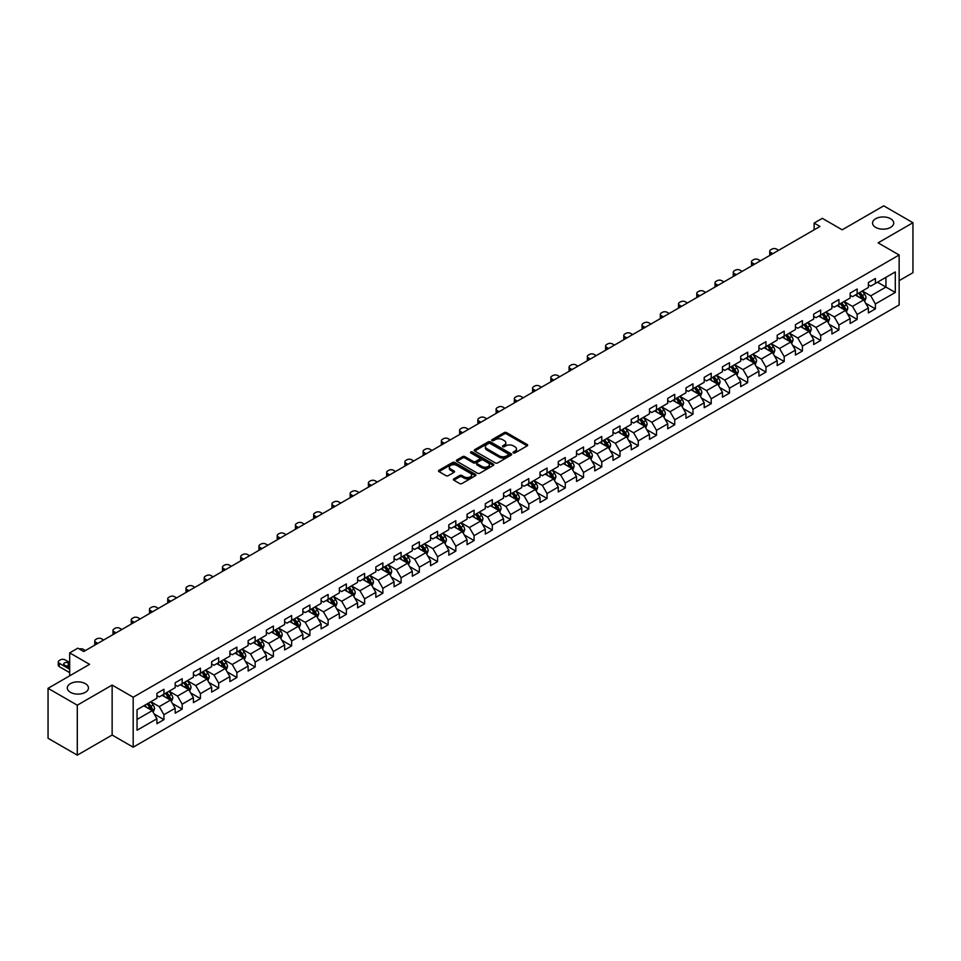 <?xml version="1.0" encoding="UTF-8"?>
<svg xmlns="http://www.w3.org/2000/svg" width="961" height="961" viewBox="0 0 961 961"><rect width="100%" height="100%" fill="white"/><g stroke="black" fill="none" stroke-linecap="round" stroke-linejoin="round"><path stroke-width="1.44" d="M513.39 452.907A1.141 0.661 0 0 0 515 452.907L527.193 445.868A1.622 0.937 0 0 0 527.673 445.207A1.622 0.937 0 0 0 527.193 444.535L506.531 432.606A1.622 0.937 0 0 0 504.237 432.606L492.044 439.645A1.141 0.661 0 0 0 493.654 440.582L495.227 439.67A5.189 3.003 0 0 1 502.579 439.67L504.297 440.667A5.189 3.003 0 0 1 505.822 442.781A5.189 3.003 0 0 1 504.297 444.907L502.723 445.82A1.141 0.661 0 0 0 504.321 446.745L505.906 445.832A5.189 3.003 0 0 1 513.246 445.832L514.976 446.829A5.189 3.003 0 0 1 516.489 448.943A5.189 3.003 0 0 1 514.976 451.069L513.39 451.982A1.141 0.661 0 0 0 513.39 452.907L513.39 451.982M85.349 683.655A10.583 6.114 0 0 0 73.817 682.334A10.583 6.114 0 0 0 67.282 687.98A10.583 6.114 0 0 0 70.381 692.292A10.583 6.114 0 0 0 81.925 693.626A10.583 6.114 0 0 0 88.46 687.98A10.583 6.114 0 0 0 85.349 683.655M890.619 218.748A10.583 6.114 0 0 0 879.075 217.414A10.583 6.114 0 0 0 872.54 223.06A10.583 6.114 0 0 0 875.651 227.385A10.583 6.114 0 0 0 887.183 228.706A10.583 6.114 0 0 0 893.718 223.06A10.583 6.114 0 0 0 890.619 218.748M453.844 478.866A1.622 0.937 0 0 0 453.376 479.527A1.622 0.937 0 0 0 453.844 480.188L459.646 483.539A1.622 0.937 0 0 0 461.941 483.539L475.491 475.719A1.622 0.937 0 0 0 475.959 475.058A1.622 0.937 0 0 0 475.491 474.398L454.829 462.469A1.622 0.937 0 0 0 452.523 462.469L438.985 470.289A1.622 0.937 0 0 0 438.504 470.95A1.622 0.937 0 0 0 438.985 471.611L445.988 475.647A1.622 0.937 0 0 0 448.282 475.647L454.072 472.307A1.622 0.937 0 0 0 454.553 471.647A1.622 0.937 0 0 0 454.072 470.986L450.601 468.98A4.337 2.511 0 0 1 449.34 467.202A4.337 2.511 0 0 1 452.018 464.884A4.337 2.511 0 0 1 456.751 465.436L470.349 473.28A4.337 2.511 0 0 1 471.623 475.058A4.337 2.511 0 0 1 468.944 477.377A4.337 2.511 0 0 1 464.211 476.824L461.941 475.515A1.622 0.937 0 0 0 459.646 475.515L453.844 478.866L453.844 480.188M899.148 280.66L912.95 272.684L912.95 222.724L883.712 205.846L842.196 229.811L822.316 218.339L814.135 223.06L819.985 226.436L83.715 651.522L77.865 648.146L69.685 652.867L69.685 675.823M77.288 705.194L77.288 755.154L112.137 735.033L112.137 685.073L77.288 705.194L48.05 688.316L89.565 664.339L69.685 652.867M112.137 685.073L133.183 697.23L899.148 255.001L899.148 304.961L133.183 747.19L133.183 697.23M912.95 222.724L878.102 242.845L899.148 255.001M495.347 462.926A1.622 0.937 0 0 0 497.642 462.926L511.18 455.106A1.622 0.937 0 0 0 511.66 454.445A1.622 0.937 0 0 0 511.18 453.784L490.518 441.856A1.622 0.937 0 0 0 488.224 441.856L474.686 449.676A1.622 0.937 0 0 0 474.205 450.337A1.622 0.937 0 0 0 474.686 450.997L495.347 462.926M471.178 453.148A1.141 0.661 0 0 1 472.331 453.316L472.331 451.958L493.329 464.091A1.622 0.937 0 0 1 493.81 464.752A1.622 0.937 0 0 1 493.329 465.412L479.791 473.232A1.622 0.937 0 0 1 477.497 473.232L456.835 461.304L456.835 459.983A1.622 0.937 0 0 0 456.355 460.643A1.622 0.937 0 0 0 456.835 461.304M456.835 459.983L462.625 456.631A1.622 0.937 0 0 1 464.92 456.631L473.305 461.472A1.622 0.937 0 0 0 475.599 461.472L479.443 459.25A1.622 0.937 0 0 0 479.923 458.589A1.622 0.937 0 0 0 479.443 457.929L470.722 452.883A1.141 0.661 0 0 1 472.331 451.958M77.288 755.154L48.05 738.276L48.05 688.316M154.18 713.999L163.935 719.645L163.935 714.708L175.166 708.233L175.166 713.158L182.182 709.11L182.182 704.185L193.413 697.698L193.413 702.623L200.429 698.575L200.429 693.65L211.648 687.163L211.648 692.088L218.664 688.04L218.664 683.115L229.895 676.628L229.895 681.565L236.911 677.505L236.911 672.58L248.142 666.105L248.142 671.03L255.158 666.982L255.158 662.045L266.377 655.57L266.377 660.495L273.392 656.447L273.392 651.522L284.624 645.035L284.624 649.96L291.639 645.912L291.639 640.987L302.871 634.5L302.871 639.437L309.886 635.377L309.886 630.452L321.106 623.965L321.106 628.902L328.121 624.854L328.121 619.917L339.353 613.442L339.353 618.367L346.368 614.319L346.368 609.382L357.6 602.907L357.6 607.832L364.615 603.784L364.615 598.859L375.835 592.372L375.835 597.298L382.85 593.249L382.85 588.324L394.082 581.837L394.082 586.775L401.097 582.714L401.097 577.789L412.317 571.314L412.317 576.24L419.344 572.191L419.344 567.254L430.564 560.78L430.564 565.705L437.579 561.656L437.579 556.719L448.811 550.245L448.811 555.17L455.826 551.121L455.826 546.196L467.046 539.71L467.046 544.635L474.073 540.587L474.073 535.661L485.293 529.175L485.293 534.112L492.308 530.052L492.308 525.126L503.54 518.652L503.54 523.577L510.555 519.529L510.555 514.591L521.775 508.117L521.775 513.042L528.802 508.994L528.802 504.069L540.022 497.582L540.022 502.507L547.037 498.459L547.037 493.534L558.269 487.047L558.269 491.972L565.284 487.924L565.284 482.999L576.504 476.512L576.504 481.449L583.531 477.389L583.531 472.464L594.751 465.989L594.751 470.914L601.766 466.866L601.766 461.929L612.998 455.454L612.998 460.379L620.013 456.331L620.013 451.406L631.233 444.919L631.233 449.844L638.26 445.796L638.26 440.871L649.48 434.384L649.48 439.321L656.495 435.261L656.495 430.336L667.727 423.849L667.727 428.786L674.742 424.738L674.742 419.801L685.962 413.326L685.962 418.251L692.977 414.203L692.977 409.266L704.209 402.791L704.209 407.716L711.224 403.668L711.224 398.743L722.456 392.256L722.456 397.181L729.471 393.133L729.471 388.208L740.691 381.721L740.691 386.658L747.706 382.598L747.706 377.673L758.938 371.198L758.938 376.123L765.953 372.075L765.953 367.138L777.185 360.663L777.185 365.588L784.2 361.54L784.2 356.603L795.42 350.128L795.42 355.053L802.435 351.005L802.435 346.08L813.667 339.593L813.667 344.519L820.682 340.47L820.682 335.545L831.914 329.058L831.914 333.996L838.929 329.935L838.929 325.01L850.149 318.535L850.149 323.461L857.164 319.412L857.164 314.475L868.396 308L868.396 312.926L875.411 308.877L875.411 303.952L895.292 292.468L895.292 271.939L885.934 277.345L885.934 287.063L895.292 292.468M163.935 719.645L156.919 723.693L156.919 718.768L137.039 730.24L137.039 709.711L156.919 698.239L156.919 693.313L163.935 689.253L163.935 694.19L175.166 687.704L175.166 682.778L182.182 678.73L182.182 683.655L193.413 677.169L193.413 672.244L200.429 668.195L200.429 673.12L211.648 666.646L211.648 661.709L218.664 657.66L218.664 662.585L229.895 656.111L229.895 651.174L236.911 647.125L236.911 652.063L248.142 645.576L248.142 640.651L255.158 636.59L255.158 641.528L266.377 635.041L266.377 630.116L273.392 626.067L273.392 630.993L284.624 624.506L284.624 619.581L291.639 615.533L291.639 620.458L302.871 613.983L302.871 609.046L309.886 604.998L309.886 609.923L321.106 603.448L321.106 598.523L328.121 594.463L328.121 599.4L339.353 592.913L339.353 587.988L346.368 583.94L346.368 588.865L357.6 582.378L357.6 577.453L364.615 573.405L364.615 578.33L375.835 571.843L375.835 566.918L382.85 562.87L382.85 567.795L394.082 561.32L394.082 556.383L401.097 552.335L401.097 557.26L412.317 550.785L412.317 545.86L419.344 541.8L419.344 546.737L430.564 540.25L430.564 535.325L437.579 531.277L437.579 536.202L448.811 529.715L448.811 524.79L455.826 520.742L455.826 525.667L467.046 519.192L467.046 514.255L474.073 510.207L474.073 515.132L485.293 508.657L485.293 503.72L492.308 499.672L492.308 504.597L503.54 498.122L503.54 493.197L510.555 489.137L510.555 494.074L521.775 487.587L521.775 482.662L528.802 478.614L528.802 483.539L540.022 477.052L540.022 472.127L547.037 468.079L547.037 473.004L558.269 466.529L558.269 461.592L565.284 457.544L565.284 462.469L576.504 455.995L576.504 451.057L583.531 447.009L583.531 451.946L594.751 445.46L594.751 440.534L601.766 436.474L601.766 441.411L612.998 434.925L612.998 429.999L620.013 425.951L620.013 430.876L631.233 424.39L631.233 419.464L638.26 415.416L638.26 420.341L649.48 413.867L649.48 408.93L656.495 404.881L656.495 409.806L667.727 403.332L667.727 398.407L674.742 394.346L674.742 399.283L685.962 392.797L685.962 387.872L692.977 383.823L692.977 388.749L704.209 382.262L704.209 377.337L711.224 373.288L711.224 378.214L722.456 371.727L722.456 366.802L729.471 362.753L729.471 367.679L740.691 361.204L740.691 356.267L747.706 352.219L747.706 357.144L758.938 350.669L758.938 345.744L765.953 341.684L765.953 346.621L777.185 340.134L777.185 335.209L784.2 331.161L784.2 336.086L795.42 329.599L795.42 324.674L802.435 320.626L802.435 325.551L813.667 319.076L813.667 314.139L820.682 310.091L820.682 315.016L831.914 308.541L831.914 303.604L838.929 299.556L838.929 304.481L850.149 298.006L850.149 293.081L857.164 289.021L857.164 293.958L868.396 287.471L868.396 282.546L875.411 278.498L875.411 283.423L895.292 271.939M162.073 695.271L170.493 700.125L159.262 706.611L150.841 701.746M156.919 695.536L159.262 696.893L163.935 694.19M159.262 706.611L163.935 714.708M170.493 700.125L175.166 708.233M180.308 684.737L188.728 689.602L177.509 696.076L169.088 691.211M175.166 685.001L177.509 686.358L182.182 683.655M177.509 696.076L182.182 704.185M188.728 689.602L193.413 697.698M198.555 674.202L206.975 679.067L195.744 685.541L187.323 680.688M193.413 674.478L195.744 675.823L200.429 673.12M195.744 685.541L200.429 693.65M206.975 679.067L211.648 687.163M216.802 663.667L225.222 668.532L213.991 675.018L205.57 670.153M211.648 663.943L213.991 665.288L218.664 662.585M213.991 675.018L218.664 683.115M225.222 668.532L229.895 676.628M235.037 653.132L243.457 657.997L232.238 664.483L223.817 659.618M229.895 653.408L232.238 654.753L236.911 652.063M232.238 664.483L236.911 672.58M243.457 657.997L248.142 666.105M253.284 642.609L261.704 647.462L250.473 653.948L242.052 649.083M248.142 642.873L250.473 644.23L255.158 641.528M250.473 653.948L255.158 662.045M261.704 647.462L266.377 655.57M271.531 632.074L279.939 636.939L268.72 643.414L260.299 638.548M266.377 632.338L268.72 633.695L273.392 630.993M268.72 643.414L273.392 651.522M279.939 636.939L284.624 645.035M289.766 621.539L298.186 626.404L286.967 632.879L278.546 628.026M284.624 621.815L286.967 623.16L291.639 620.458M286.967 632.879L291.639 640.987M298.186 626.404L302.871 634.5M308.013 611.004L316.433 615.869L305.202 622.356L296.781 617.491M302.871 611.28L305.202 612.625L309.886 609.923M305.202 622.356L309.886 630.452M316.433 615.869L321.106 623.965M326.26 600.481L334.668 605.334L323.449 611.821L315.028 606.956M321.106 600.745L323.449 602.091L328.121 599.4M323.449 611.821L328.121 619.917M334.668 605.334L339.353 613.442M344.494 589.946L352.915 594.799L341.696 601.286L333.275 596.421M339.353 590.21L341.696 591.568L346.368 588.865M341.696 601.286L346.368 609.382M352.915 594.799L357.6 602.907M362.741 579.411L371.162 584.276L359.931 590.751L351.51 585.898M357.6 579.675L359.931 581.033L364.615 578.33M359.931 590.751L364.615 598.859M371.162 584.276L375.835 592.372M380.988 568.876L389.397 573.741L378.178 580.216L369.757 575.363M375.835 569.152L378.178 570.498L382.85 567.795M378.178 580.216L382.85 588.324M389.397 573.741L394.082 581.837M399.223 558.341L407.644 563.206L396.425 569.693L388.004 564.828M394.082 558.617L396.425 559.963L401.097 557.26M396.425 569.693L401.097 577.789M407.644 563.206L412.317 571.314M417.47 547.818L425.891 552.671L414.659 559.158L406.239 554.293M412.317 548.082L414.659 549.428L419.344 546.737M414.659 559.158L419.344 567.254M425.891 552.671L430.564 560.78M435.705 537.283L444.126 542.136L432.906 548.623L424.486 543.758M430.564 537.547L432.906 538.905L437.579 536.202M432.906 548.623L437.579 556.719M444.126 542.136L448.811 550.245M453.952 526.748L462.373 531.613L451.153 538.088L442.733 533.235M448.811 527.012L451.153 528.37L455.826 525.667M451.153 538.088L455.826 546.196M462.373 531.613L467.046 539.71M472.199 516.213L480.62 521.078L469.388 527.553L460.968 522.7M467.046 516.489L469.388 517.835L474.073 515.132M469.388 527.553L474.073 535.661M480.62 521.078L485.293 529.175M490.434 505.678L498.855 510.543L487.635 517.03L479.215 512.165M485.293 505.954L487.635 507.3L492.308 504.597M487.635 517.03L492.308 525.126M498.855 510.543L503.54 518.652M508.681 495.155L517.102 500.008L505.87 506.495L497.462 501.63M503.54 495.42L505.87 496.777L510.555 494.074M505.87 506.495L510.555 514.591M517.102 500.008L521.775 508.117M526.928 484.62L535.349 489.485L524.117 495.96L515.697 491.095M521.775 484.885L524.117 486.242L528.802 483.539M524.117 495.96L528.802 504.069M535.349 489.485L540.022 497.582M545.163 474.085L553.584 478.95L542.364 485.425L533.944 480.572M540.022 474.362L542.364 475.707L547.037 473.004M542.364 485.425L547.037 493.534M553.584 478.95L558.269 487.047M563.41 463.55L571.831 468.415L560.599 474.902L552.191 470.037M558.269 463.827L560.599 465.172L565.284 462.469M560.599 474.902L565.284 482.999M571.831 468.415L576.504 476.512M581.657 453.015L590.078 457.88L578.846 464.367L570.426 459.502M576.504 453.292L578.846 454.637L583.531 451.946M578.846 464.367L583.531 472.464M590.078 457.88L594.751 465.989M599.892 442.492L608.313 447.345L597.093 453.832L588.673 448.967M594.751 442.757L597.093 444.114L601.766 441.411M597.093 453.832L601.766 461.929M608.313 447.345L612.998 455.454M618.139 431.957L626.56 436.823L615.328 443.297L606.92 438.432M612.998 432.222L615.328 433.579L620.013 430.876M615.328 443.297L620.013 451.406M626.56 436.823L631.233 444.919M636.386 421.423L644.807 426.288L633.575 432.762L625.155 427.909M631.233 421.699L633.575 423.044L638.26 420.341M633.575 432.762L638.26 440.871M644.807 426.288L649.48 434.384M654.621 410.888L663.042 415.753L651.822 422.239L643.402 417.374M649.48 411.164L651.822 412.509L656.495 409.806M651.822 422.239L656.495 430.336M663.042 415.753L667.727 423.849M672.868 400.365L681.289 405.218L670.057 411.704L661.636 406.839M667.727 400.629L670.057 401.974L674.742 399.283M670.057 411.704L674.742 419.801M681.289 405.218L685.962 413.326M691.115 389.83L699.536 394.683L688.304 401.169L679.883 396.304M685.962 390.094L688.304 391.451L692.977 388.749M688.304 401.169L692.977 409.266M699.536 394.683L704.209 402.791M709.35 379.295L717.771 384.16L706.551 390.634L698.13 385.781M704.209 379.559L706.551 380.916L711.224 378.214M706.551 390.634L711.224 398.743M717.771 384.16L722.456 392.256M727.597 368.76L736.018 373.625L724.786 380.1L716.365 375.246M722.456 369.036L724.786 370.381L729.471 367.679M724.786 380.1L729.471 388.208M736.018 373.625L740.691 381.721M745.844 358.225L754.265 363.09L743.033 369.577L734.612 364.712M740.691 358.501L743.033 359.846L747.706 357.144M743.033 369.577L747.706 377.673M754.265 363.09L758.938 371.198M764.079 347.702L772.5 352.555L761.28 359.042L752.859 354.177M758.938 347.966L761.28 349.311L765.953 346.621M761.28 359.042L765.953 367.138M772.5 352.555L777.185 360.663M782.326 337.167L790.747 342.02L779.515 348.507L771.094 343.642M777.185 337.431L779.515 338.789L784.2 336.086M779.515 348.507L784.2 356.603M790.747 342.02L795.42 350.128M800.573 326.632L808.994 331.497L797.762 337.972L789.341 333.119M795.42 326.896L797.762 328.254L802.435 325.551M797.762 337.972L802.435 346.08M808.994 331.497L813.667 339.593M818.808 316.097L827.229 320.962L816.009 327.437L807.588 322.584M813.667 316.373L816.009 317.719L820.682 315.016M816.009 327.437L820.682 335.545M827.229 320.962L831.914 329.058M837.055 305.562L845.476 310.427L834.244 316.914L825.823 312.049M831.914 305.838L834.244 307.184L838.929 304.481M834.244 316.914L838.929 325.01M845.476 310.427L850.149 318.535M855.302 295.039L863.723 299.892L852.491 306.379L844.07 301.514M850.149 295.303L852.491 296.661L857.164 293.958M852.491 306.379L857.164 314.475M863.723 299.892L868.396 308M877.513 282.21L885.934 287.063L870.738 295.844L862.317 290.979M868.396 284.768L870.738 286.126L875.411 283.423M870.738 295.844L875.411 303.952M112.137 735.033L133.183 747.19M814.135 223.06L814.135 229.811M137.039 719.441L152.246 710.659L143.826 705.794M152.246 710.659L156.919 718.768M865.645 303.244L875.411 308.877M847.41 313.766L857.164 319.412M829.163 324.301L838.929 329.935M810.916 334.836L820.682 340.47M792.681 345.371L802.435 351.005M774.434 355.894L784.2 361.54M756.187 366.429L765.953 372.075M737.952 376.964L747.706 382.598M719.705 387.499L729.471 393.133M701.458 398.034L711.224 403.668M683.223 408.557L692.977 414.203M664.976 419.092L674.742 424.738M646.729 429.627L656.495 435.261M628.494 440.162L638.26 445.796M610.247 450.697L620.013 456.331M592 461.22L601.766 466.866M573.765 471.755L583.531 477.389M555.518 482.29L565.284 487.924M537.271 492.825L547.037 498.459M519.036 503.36L528.802 508.994M500.789 513.883L510.555 519.529M482.542 524.418L492.308 530.052M464.307 534.953L474.073 540.587M446.06 545.488L455.826 551.121M427.813 556.011L437.579 561.656M409.578 566.546L419.344 572.191M391.331 577.08L401.097 582.714M373.084 587.615L382.85 593.249M354.849 598.15L364.615 603.784M336.602 608.673L346.368 614.319M318.355 619.208L328.121 624.854M300.12 629.743L309.886 635.377M281.873 640.278L291.639 645.912M263.626 650.813L273.392 656.447M245.391 661.336L255.158 666.982M227.144 671.871L236.911 677.505M208.897 682.406L218.664 688.04M190.662 692.941L200.429 698.575M172.415 703.476L182.182 709.11M513.847 453.063L514.976 452.415A5.189 3.003 0 0 0 516.489 450.301L516.489 448.943M505.822 442.781L505.822 444.138A5.189 3.003 0 0 1 504.297 446.252L503.168 446.901M527.181 445.88L506.531 433.964A1.622 0.937 0 0 0 504.237 433.964L492.5 440.739M511.18 453.784L511.18 455.106L490.518 443.201A1.622 0.937 0 0 0 488.224 443.201L474.698 451.009L474.686 449.676M508.309 454.913A1.141 0.661 0 0 0 508.309 453.976L490.182 443.514A1.141 0.661 0 0 0 488.572 443.514L486.903 444.475A5.189 3.003 0 0 0 485.389 446.589A5.189 3.003 0 0 0 486.903 448.715L499.3 455.874A5.189 3.003 0 0 0 506.651 455.874L508.309 454.913L508.309 456.259A1.141 0.661 0 0 0 508.645 455.802L508.645 454.445M485.389 446.589L485.389 447.946A5.189 3.003 0 0 0 486.903 450.06L486.903 448.715M508.309 456.259L506.651 457.22A5.189 3.003 0 0 1 499.3 457.22L486.903 450.06M456.859 461.316L462.625 457.989L462.625 456.631M479.923 458.589L479.923 459.935A1.622 0.937 0 0 1 479.443 460.595L475.599 462.818A1.622 0.937 0 0 1 473.305 462.818L464.92 457.989A1.622 0.937 0 0 0 462.625 457.989M472.331 453.316L493.317 465.424M482.002 466.493A4.337 2.511 0 0 0 486.734 467.034A4.337 2.511 0 0 0 489.413 464.716A4.337 2.511 0 0 0 488.14 462.95L483.347 460.175A1.622 0.937 0 0 0 481.053 460.175L477.209 462.397A1.622 0.937 0 0 0 476.728 463.058A1.622 0.937 0 0 0 477.209 463.719L482.002 466.493L482.002 467.839A4.337 2.511 0 0 0 486.734 468.379A4.337 2.511 0 0 0 489.413 466.073L489.413 464.716M476.728 463.058L476.728 464.415A1.622 0.937 0 0 0 477.209 465.076L477.209 463.719M482.002 467.839L477.209 465.076M471.623 475.058L471.623 476.404A4.337 2.511 0 0 1 468.944 478.722A4.337 2.511 0 0 1 464.211 478.182L461.941 476.872A1.622 0.937 0 0 0 459.646 476.872L453.868 480.2M449.34 467.202L449.34 468.56A4.337 2.511 0 0 0 450.601 470.325L450.601 468.98M454.072 470.986L454.072 472.307L450.601 470.325M475.467 475.731L454.829 463.815A1.622 0.937 0 0 0 452.523 463.815L439.009 471.623L438.985 470.289M864.636 301.502L866.029 297.994A4.385 2.535 -120 0 0 864.636 294.258L862.221 291.039M772.8 253.68L770.722 252.491A3.303 1.91 0 0 1 769.761 251.133A3.303 1.91 0 0 1 770.722 249.788L771.899 249.115A3.303 1.91 0 0 1 776.572 249.115L778.638 250.304M858.017 296.601L856.371 294.414M770.037 255.278A3.303 1.91 180 0 1 769.761 254.509L769.761 251.133M858.593 293.129L861.008 296.348A4.385 2.535 60 0 1 862.269 298.991L863.663 298.174A4.385 2.535 -120 0 0 862.413 295.544L859.999 292.324M858.906 292.949L861.573 296.529A2.234 1.285 60 0 1 861.981 297.201L863.663 298.174M846.401 312.025L847.794 308.529A4.385 2.535 -120 0 0 846.389 304.793L843.974 301.574M754.553 264.215L752.487 263.014A3.303 1.91 0 0 1 751.514 261.668A3.303 1.91 0 0 1 752.487 260.323L753.652 259.638A3.303 1.91 0 0 1 758.325 259.638L760.403 260.839M839.77 307.136L838.136 304.949M751.79 265.813A3.303 1.91 180 0 1 751.514 265.044L751.514 261.668M840.346 303.664L842.761 306.883A4.385 2.535 60 0 1 844.022 309.526L845.428 308.709A4.385 2.535 -120 0 0 844.166 306.079L841.752 302.847M840.659 303.484L843.338 307.064A2.234 1.285 60 0 1 843.746 307.736L845.428 308.709M828.154 322.56L829.547 319.052A4.385 2.535 -120 0 0 828.154 315.328L825.739 312.097M736.306 274.75L734.24 273.549A3.303 1.91 0 0 1 733.267 272.203A3.303 1.91 0 0 1 734.24 270.846L735.405 270.173A3.303 1.91 0 0 1 740.09 270.173L742.156 271.374M821.523 317.671L819.889 315.484M733.543 276.336A3.303 1.91 180 0 1 733.267 275.579L733.267 272.203M822.111 314.199L824.526 317.418A4.385 2.535 60 0 1 825.775 320.049L827.181 319.244A4.385 2.535 -120 0 0 825.931 316.601L823.517 313.382M822.412 314.019L825.091 317.598A2.234 1.285 60 0 1 825.499 318.271L827.181 319.244M809.919 333.095L811.3 329.587A4.385 2.535 -120 0 0 809.907 325.851L807.492 322.632M718.071 285.273L715.993 284.084A3.303 1.91 0 0 1 715.032 282.738A3.303 1.91 0 0 1 715.993 281.381L717.17 280.708A3.303 1.91 0 0 1 721.843 280.708L723.909 281.897M803.288 328.194L801.642 326.007M715.308 286.871A3.303 1.91 180 0 1 715.032 286.114L715.032 282.738M803.864 324.734L806.279 327.953A4.385 2.535 60 0 1 807.54 330.584L808.934 329.779A4.385 2.535 -120 0 0 807.684 327.136L805.27 323.917M804.177 324.554L806.844 328.121A2.234 1.285 60 0 1 807.252 328.806L808.934 329.779M791.672 343.63L793.065 340.122A4.385 2.535 -120 0 0 791.66 336.386L789.245 333.167M699.824 295.808L697.758 294.619A3.303 1.91 0 0 1 696.785 293.261A3.303 1.91 0 0 1 697.758 291.916L698.923 291.243A3.303 1.91 0 0 1 703.596 291.243L705.674 292.432M785.041 338.728L783.407 336.542M697.061 297.405A3.303 1.91 180 0 1 696.785 296.637L696.785 293.261M785.63 335.257L788.032 338.488A4.385 2.535 60 0 1 789.293 341.119L790.699 340.314A4.385 2.535 -120 0 0 789.437 337.671L787.023 334.452M785.93 335.089L788.609 338.656A2.234 1.285 60 0 1 789.017 339.341L790.699 340.314M773.425 354.153L774.818 350.657A4.385 2.535 -120 0 0 773.425 346.921L771.01 343.702M681.577 306.343L679.511 305.154A3.303 1.91 0 0 1 678.538 303.796A3.303 1.91 0 0 1 679.511 302.451L680.676 301.778A3.303 1.91 0 0 1 685.361 301.778L687.427 302.967M766.794 349.263L765.16 347.077M678.814 307.94A3.303 1.91 180 0 1 678.538 307.172L678.538 303.796M767.383 345.792L769.797 349.011A4.385 2.535 60 0 1 771.046 351.654L772.452 350.837A4.385 2.535 -120 0 0 771.202 348.206L768.788 344.987M767.683 345.612L770.362 349.191A2.234 1.285 60 0 1 770.77 349.864L772.452 350.837M755.19 364.687L756.571 361.192A4.385 2.535 -120 0 0 755.178 357.456L752.763 354.237M663.342 316.878L661.264 315.676A3.303 1.91 0 0 1 660.303 314.331A3.303 1.91 0 0 1 661.264 312.986L662.441 312.301A3.303 1.91 0 0 1 667.114 312.301L669.18 313.502M748.559 359.798L746.913 357.612M660.579 318.475A3.303 1.91 180 0 1 660.303 317.707L660.303 314.331M749.136 356.327L751.55 359.546A4.385 2.535 60 0 1 752.811 362.189L754.205 361.372A4.385 2.535 -120 0 0 752.956 358.741L750.541 355.51M749.448 356.147L752.127 359.726A2.234 1.285 60 0 1 752.523 360.399L754.205 361.372M736.943 375.222L738.336 371.715A4.385 2.535 -120 0 0 736.931 367.991L734.516 364.76M645.095 327.413L643.029 326.211A3.303 1.91 0 0 1 642.056 324.866A3.303 1.91 0 0 1 643.029 323.509L644.194 322.836A3.303 1.91 0 0 1 648.867 322.836L650.945 324.037M730.312 370.333L728.678 368.135M642.332 328.998A3.303 1.91 180 0 1 642.056 328.242L642.056 324.866M730.901 366.862L733.303 370.081A4.385 2.535 60 0 1 734.564 372.712L735.97 371.907A4.385 2.535 -120 0 0 734.709 369.264L732.294 366.045M731.201 366.682L733.88 370.261A2.234 1.285 60 0 1 734.288 370.934L735.97 371.907M718.696 385.757L720.089 382.25A4.385 2.535 -120 0 0 718.696 378.514L716.281 375.295M626.848 337.936L624.782 336.746A3.303 1.91 0 0 1 623.809 335.401A3.303 1.91 0 0 1 624.782 334.044L625.947 333.371A3.303 1.91 0 0 1 630.632 333.371L632.698 334.56M712.065 380.856L710.431 378.67M624.085 339.533A3.303 1.91 180 0 1 623.809 338.777L623.809 335.401M712.654 377.385L715.068 380.616A4.385 2.535 60 0 1 716.317 383.247L717.723 382.442A4.385 2.535 -120 0 0 716.474 379.799L714.059 376.58M712.954 377.217L715.633 380.784A2.234 1.285 60 0 1 716.041 381.469L717.723 382.442M700.461 396.292L701.842 392.785A4.385 2.535 -120 0 0 700.449 389.049L698.034 385.829M608.613 348.471L606.535 347.281A3.303 1.91 0 0 1 605.574 345.924A3.303 1.91 0 0 1 606.535 344.579L607.712 343.906A3.303 1.91 0 0 1 612.385 343.906L614.451 345.095M693.83 391.391L692.184 389.205M605.85 350.068A3.303 1.91 180 0 1 605.574 349.299L605.574 345.924M694.407 387.92L696.821 391.139A4.385 2.535 60 0 1 698.082 393.782L699.476 392.965A4.385 2.535 -120 0 0 698.227 390.334L695.812 387.115M694.719 387.751L697.398 391.319A2.234 1.285 60 0 1 697.794 392.004L699.476 392.965M682.214 406.815L683.607 403.32A4.385 2.535 -120 0 0 682.202 399.584L679.787 396.364M590.366 359.006L588.3 357.816A3.303 1.91 0 0 1 587.327 356.459A3.303 1.91 0 0 1 588.3 355.114L589.465 354.441A3.303 1.91 0 0 1 594.138 354.441L596.216 355.63M675.583 401.926L673.949 399.74M587.603 360.603A3.303 1.91 180 0 1 587.327 359.834L587.327 356.459M676.172 398.455L678.574 401.674A4.385 2.535 60 0 1 679.835 404.317L681.241 403.5A4.385 2.535 -120 0 0 679.98 400.869L677.565 397.65M676.472 398.274L679.151 401.854A2.234 1.285 60 0 1 679.559 402.527L681.241 403.5M663.967 417.35L665.36 413.843A4.385 2.535 -120 0 0 663.967 410.119L661.552 406.899M572.119 369.541L570.053 368.339A3.303 1.91 0 0 1 569.08 366.994A3.303 1.91 0 0 1 570.053 365.648L571.218 364.964A3.303 1.91 0 0 1 575.903 364.964L577.969 366.165M657.336 412.461L655.702 410.275M569.356 371.138A3.303 1.91 180 0 1 569.08 370.369L569.08 366.994M657.925 408.99L660.339 412.209A4.385 2.535 60 0 1 661.588 414.84L662.994 414.035A4.385 2.535 -120 0 0 661.745 411.404L659.33 408.173M658.225 408.809L660.904 412.389A2.234 1.285 60 0 1 661.312 413.062L662.994 414.035M645.732 427.885L647.113 424.378A4.385 2.535 -120 0 0 645.72 420.654L643.305 417.422M553.884 380.075L551.806 378.874A3.303 1.91 0 0 1 550.845 377.529A3.303 1.91 0 0 1 551.806 376.171L552.983 375.499A3.303 1.91 0 0 1 557.656 375.499L559.722 376.7M639.101 422.996L637.455 420.798M551.121 381.661A3.303 1.91 180 0 1 550.845 380.904L550.845 377.529M639.678 419.525L642.092 422.744A4.385 2.535 60 0 1 643.353 425.375L644.747 424.57A4.385 2.535 -120 0 0 643.498 421.927L641.083 418.708M639.99 419.344L642.669 422.912A2.234 1.285 60 0 1 643.065 423.597L644.747 424.57M627.485 438.42L628.878 434.913A4.385 2.535 -120 0 0 627.473 431.177L625.058 427.957M535.637 390.598L533.571 389.409A3.303 1.91 0 0 1 532.598 388.052A3.303 1.91 0 0 1 533.571 386.706L534.736 386.034A3.303 1.91 0 0 1 539.409 386.034L541.487 387.223M620.854 433.519L619.22 431.333M532.875 392.196A3.303 1.91 180 0 1 532.598 391.439L532.598 388.052M621.443 430.047L623.857 433.279A4.385 2.535 60 0 1 625.106 435.91L626.512 435.105A4.385 2.535 -120 0 0 625.251 432.462L622.836 429.243M621.743 429.879L624.422 433.447A2.234 1.285 60 0 1 624.83 434.132L626.512 435.105M609.238 448.955L610.631 445.448A4.385 2.535 -120 0 0 609.238 441.712L606.823 438.492M517.39 401.133L515.324 399.944A3.303 1.91 0 0 1 514.351 398.587A3.303 1.91 0 0 1 515.324 397.241L516.489 396.569A3.303 1.91 0 0 1 521.174 396.569L523.24 397.758M602.607 444.054L600.973 441.868M514.628 402.731A3.303 1.91 180 0 1 514.351 401.962L514.351 398.587M603.196 440.582L605.61 443.802A4.385 2.535 60 0 1 606.859 446.445L608.265 445.628A4.385 2.535 -120 0 0 607.016 442.997L604.601 439.778M603.496 440.414L606.175 443.982A2.234 1.285 60 0 1 606.583 444.667L608.265 445.628M591.003 459.478L592.384 455.982A4.385 2.535 -120 0 0 590.991 452.247L588.576 449.027M499.155 411.668L497.077 410.467A3.303 1.91 0 0 1 496.116 409.122A3.303 1.91 0 0 1 497.077 407.776L498.254 407.092A3.303 1.91 0 0 1 502.927 407.092L504.993 408.293M584.372 454.589L582.726 452.403M496.393 413.266A3.303 1.91 180 0 1 496.116 412.497L496.116 409.122M584.949 451.117L587.363 454.337A4.385 2.535 60 0 1 588.625 456.98L590.018 456.163A4.385 2.535 -120 0 0 588.769 453.532L586.354 450.313M585.261 450.937L587.94 454.517A2.234 1.285 60 0 1 588.336 455.19L590.018 456.163M572.756 470.013L574.149 466.505A4.385 2.535 -120 0 0 572.744 462.782L570.329 459.562M480.908 422.203L478.842 421.002A3.303 1.91 0 0 1 477.869 419.657A3.303 1.91 0 0 1 478.842 418.299L480.007 417.627A3.303 1.91 0 0 1 484.692 417.627L486.759 418.828M566.125 465.124L564.491 462.938M478.146 423.789A3.303 1.91 180 0 1 477.869 423.032L477.869 419.657M566.714 461.652L569.128 464.872A4.385 2.535 60 0 1 570.378 467.502L571.783 466.698A4.385 2.535 -120 0 0 570.522 464.067L568.107 460.836M567.014 461.472L569.693 465.052A2.234 1.285 60 0 1 570.101 465.725L571.783 466.698M554.509 480.548L555.902 477.04A4.385 2.535 -120 0 0 554.509 473.317L552.095 470.085M462.661 432.738L460.595 431.537A3.303 1.91 0 0 1 459.622 430.192A3.303 1.91 0 0 1 460.595 428.834L461.76 428.162A3.303 1.91 0 0 1 466.445 428.162L468.512 429.363M547.878 475.659L546.244 473.461M459.899 434.324A3.303 1.91 180 0 1 459.622 433.567L459.622 430.192M548.467 472.187L550.881 475.407A4.385 2.535 60 0 1 552.131 478.037L553.536 477.233A4.385 2.535 -120 0 0 552.287 474.59L549.872 471.37M548.767 472.007L551.446 475.575A2.234 1.285 60 0 1 551.854 476.26L553.536 477.233M536.274 491.083L537.655 487.575A4.385 2.535 -120 0 0 536.262 483.839L533.848 480.62M444.426 443.261L442.348 442.072A3.303 1.91 0 0 1 441.387 440.715A3.303 1.91 0 0 1 442.348 439.369L443.526 438.696A3.303 1.91 0 0 1 448.198 438.696L450.265 439.886M529.643 486.182L527.997 483.996M441.664 444.859A3.303 1.91 180 0 1 441.387 444.09L441.387 440.715M530.22 482.71L532.634 485.942A4.385 2.535 60 0 1 533.896 488.572L535.289 487.768A4.385 2.535 -120 0 0 534.04 485.125L531.625 481.905M530.532 482.542L533.211 486.11A2.234 1.285 60 0 1 533.607 486.795L535.289 487.768M518.027 501.618L519.42 498.11A4.385 2.535 -120 0 0 518.015 494.374L515.601 491.155M426.179 453.796L424.113 452.607A3.303 1.91 0 0 1 423.14 451.25A3.303 1.91 0 0 1 424.113 449.904L425.279 449.231A3.303 1.91 0 0 1 429.963 449.231L432.03 450.421M511.396 496.717L509.762 494.531M423.417 455.394A3.303 1.91 180 0 1 423.14 454.625L423.14 451.25M511.985 493.245L514.399 496.465A4.385 2.535 60 0 1 515.649 499.107L517.054 498.291A4.385 2.535 -120 0 0 515.793 495.66L513.378 492.44M512.285 493.065L514.964 496.645A2.234 1.285 60 0 1 515.372 497.317L517.054 498.291M499.78 512.141L501.174 508.645A4.385 2.535 -120 0 0 499.78 504.909L497.366 501.69M407.932 464.331L405.866 463.13A3.303 1.91 0 0 1 404.893 461.785A3.303 1.91 0 0 1 405.866 460.439L407.032 459.754A3.303 1.91 0 0 1 411.716 459.754L413.783 460.956M493.149 507.252L491.515 505.066M405.17 465.929A3.303 1.91 180 0 1 404.893 465.16L404.893 461.785M493.738 503.78L496.152 507A4.385 2.535 60 0 1 497.402 509.642L498.807 508.825A4.385 2.535 -120 0 0 497.558 506.195L495.143 502.963M494.038 503.6L496.717 507.18A2.234 1.285 60 0 1 497.125 507.852L498.807 508.825M481.545 522.676L482.927 519.168A4.385 2.535 -120 0 0 481.533 515.444L479.119 512.213M389.698 474.866L387.619 473.665A3.303 1.91 0 0 1 386.658 472.319A3.303 1.91 0 0 1 387.619 470.962L388.797 470.289A3.303 1.91 0 0 1 393.469 470.289L395.536 471.491M474.914 517.787L473.268 515.601M386.935 476.452A3.303 1.91 180 0 1 386.658 475.695L386.658 472.319M475.491 514.315L477.905 517.535A4.385 2.535 60 0 1 479.167 520.165L480.56 519.36A4.385 2.535 -120 0 0 479.311 516.718L476.896 513.498M475.803 514.135L478.482 517.715A2.234 1.285 60 0 1 478.878 518.387L480.56 519.36M463.298 533.211L464.692 529.703A4.385 2.535 -120 0 0 463.286 525.979L460.872 522.748M371.451 485.389L369.384 484.2A3.303 1.91 0 0 1 368.411 482.854A3.303 1.91 0 0 1 369.384 481.497L370.55 480.824A3.303 1.91 0 0 1 375.234 480.824L377.301 482.014M456.667 528.31L455.034 526.123M368.688 486.987A3.303 1.91 180 0 1 368.411 486.23L368.411 482.854M457.256 524.85L459.67 528.069A4.385 2.535 60 0 1 460.92 530.7L462.325 529.895A4.385 2.535 -120 0 0 461.064 527.253L458.649 524.033M457.556 524.67L460.235 528.238A2.234 1.285 60 0 1 460.643 528.922L462.325 529.895M445.051 543.746L446.445 540.238A4.385 2.535 -120 0 0 445.051 536.502L442.637 533.283M353.204 495.924L351.137 494.735A3.303 1.91 0 0 1 350.176 493.377A3.303 1.91 0 0 1 351.137 492.032L352.315 491.359A3.303 1.91 0 0 1 356.987 491.359L359.054 492.549M438.432 538.845L436.787 536.658M350.441 497.522A3.303 1.91 180 0 1 350.176 496.753L350.176 493.377M439.009 535.373L441.423 538.604A4.385 2.535 60 0 1 442.673 541.235L444.078 540.43A4.385 2.535 -120 0 0 442.829 537.788L440.414 534.568M439.309 535.205L441.988 538.773A2.234 1.285 60 0 1 442.396 539.457L444.078 540.43M426.816 554.269L428.198 550.773A4.385 2.535 -120 0 0 426.804 547.037L424.39 543.818M334.969 506.459L332.89 505.27A3.303 1.91 0 0 1 331.929 503.912A3.303 1.91 0 0 1 332.89 502.567L334.068 501.894A3.303 1.91 0 0 1 338.74 501.894L340.819 503.083M420.185 549.38L418.54 547.193M332.206 508.057A3.303 1.91 180 0 1 331.929 507.288L331.929 503.912M420.762 545.908L423.176 549.127A4.385 2.535 60 0 1 424.438 551.77L425.843 550.953A4.385 2.535 -120 0 0 424.582 548.323L422.167 545.103M421.074 545.728L423.753 549.308A2.234 1.285 60 0 1 424.149 549.98L425.843 550.953M408.569 564.804L409.963 561.308A4.385 2.535 -120 0 0 408.557 557.572L406.143 554.353M316.722 516.994L314.655 515.793A3.303 1.91 0 0 1 313.682 514.447A3.303 1.91 0 0 1 314.655 513.102L315.821 512.417A3.303 1.91 0 0 1 320.506 512.417L322.572 513.618M401.938 559.915L400.305 557.728M313.959 518.592A3.303 1.91 180 0 1 313.682 517.823L313.682 514.447M402.527 556.443L404.941 559.662A4.385 2.535 60 0 1 406.191 562.305L407.596 561.488A4.385 2.535 -120 0 0 406.335 558.858L403.92 555.626M402.827 556.263L405.506 559.843A2.234 1.285 60 0 1 405.914 560.515L407.596 561.488M390.322 575.339L391.716 571.831A4.385 2.535 -120 0 0 390.322 568.107L387.908 564.876M298.475 527.529L296.408 526.328A3.303 1.91 0 0 1 295.447 524.982A3.303 1.91 0 0 1 296.408 523.625L297.586 522.952A3.303 1.91 0 0 1 302.259 522.952L304.325 524.153M383.703 570.45L382.058 568.251M295.724 529.115A3.303 1.91 180 0 1 295.447 528.358L295.447 524.982M384.28 566.978L386.694 570.197A4.385 2.535 60 0 1 387.944 572.828L389.349 572.023A4.385 2.535 -120 0 0 388.1 569.38L385.685 566.161M384.58 566.798L387.259 570.378A2.234 1.285 60 0 1 387.667 571.05L389.349 572.023M372.087 585.874L373.469 582.366A4.385 2.535 -120 0 0 372.075 578.63L369.661 575.411M280.24 538.052L278.173 536.863A3.303 1.91 0 0 1 277.2 535.517A3.303 1.91 0 0 1 278.173 534.16L279.339 533.487A3.303 1.91 0 0 1 284.012 533.487L286.09 534.676M365.456 580.973L363.811 578.786M277.477 539.65A3.303 1.91 180 0 1 277.2 538.893L277.2 535.517M366.033 577.501L368.447 580.732A4.385 2.535 60 0 1 369.709 583.363L371.114 582.558A4.385 2.535 -120 0 0 369.853 579.915L367.438 576.696M366.345 577.333L369.024 580.9A2.234 1.285 60 0 1 369.42 581.585L371.114 582.558M353.84 596.409L355.234 592.901A4.385 2.535 -120 0 0 353.828 589.165L351.414 585.946M261.993 548.587L259.926 547.398A3.303 1.91 0 0 1 258.953 546.04A3.303 1.91 0 0 1 259.926 544.695L261.092 544.022A3.303 1.91 0 0 1 265.777 544.022L267.843 545.211M347.209 591.508L345.576 589.321M259.23 550.185A3.303 1.91 180 0 1 258.953 549.416L258.953 546.04M347.798 588.036L350.212 591.255A4.385 2.535 60 0 1 351.462 593.898L352.867 593.081A4.385 2.535 -120 0 0 351.606 590.45L349.203 587.231M348.098 587.868L350.777 591.435A2.234 1.285 60 0 1 351.185 592.12L352.867 593.081M335.593 606.932L336.987 603.436A4.385 2.535 -120 0 0 335.593 599.7L333.179 596.481M243.746 559.122L241.679 557.933A3.303 1.91 0 0 1 240.718 556.575A3.303 1.91 0 0 1 241.679 555.23L242.857 554.557A3.303 1.91 0 0 1 247.53 554.557L249.596 555.746M328.974 602.042L327.329 599.856M240.995 560.719A3.303 1.91 180 0 1 240.718 559.951L240.718 556.575M329.551 598.571L331.965 601.79A4.385 2.535 60 0 1 333.215 604.433L334.62 603.616A4.385 2.535 -120 0 0 333.371 600.985L330.956 597.766M329.851 598.391L332.53 601.97A2.234 1.285 60 0 1 332.938 602.643L334.62 603.616M317.358 617.467L318.752 613.959A4.385 2.535 -120 0 0 317.346 610.235L314.932 607.016M225.511 569.657L223.445 568.456A3.303 1.91 0 0 1 222.471 567.11A3.303 1.91 0 0 1 223.445 565.765L224.61 565.08A3.303 1.91 0 0 1 229.283 565.08L231.361 566.281M310.727 612.577L309.082 610.391M222.748 571.254A3.303 1.91 180 0 1 222.471 570.486L222.471 567.11M311.304 609.106L313.718 612.325A4.385 2.535 60 0 1 314.98 614.956L316.385 614.151A4.385 2.535 -120 0 0 315.124 611.52L312.709 608.289M311.616 608.926L314.295 612.505A2.234 1.285 60 0 1 314.691 613.178L316.385 614.151M299.111 628.001L300.505 624.494A4.385 2.535 -120 0 0 299.099 620.77L296.697 617.539M207.264 580.192L205.198 578.99A3.303 1.91 0 0 1 204.225 577.645A3.303 1.91 0 0 1 205.198 576.288L206.363 575.615A3.303 1.91 0 0 1 211.048 575.615L213.114 576.816M292.48 623.112L290.847 620.914M204.501 581.777A3.303 1.91 180 0 1 204.225 581.021L204.225 577.645M293.069 619.641L295.483 622.86A4.385 2.535 60 0 1 296.733 625.491L298.138 624.686A4.385 2.535 -120 0 0 296.877 622.043L294.474 618.824M293.369 619.461L296.048 623.04A2.234 1.285 60 0 1 296.456 623.713L298.138 624.686M280.864 638.536L282.258 635.029A4.385 2.535 -120 0 0 280.864 631.293L278.45 628.074M189.017 590.715L186.951 589.525A3.303 1.91 0 0 1 185.99 588.18A3.303 1.91 0 0 1 186.951 586.823L188.128 586.15A3.303 1.91 0 0 1 192.801 586.15L194.867 587.339M274.245 633.635L272.6 631.449M186.266 592.312A3.303 1.91 180 0 1 185.99 591.556L185.99 588.18M274.822 630.164L277.236 633.395A4.385 2.535 60 0 1 278.486 636.026L279.891 635.221A4.385 2.535 -120 0 0 278.642 632.578L276.227 629.359M275.122 629.996L277.801 633.563A2.234 1.285 60 0 1 278.209 634.248L279.891 635.221M262.629 649.071L264.023 645.564A4.385 2.535 -120 0 0 262.617 641.828L260.203 638.609M170.782 601.25L168.716 600.06A3.303 1.91 0 0 1 167.743 598.703A3.303 1.91 0 0 1 168.716 597.358L169.881 596.685A3.303 1.91 0 0 1 174.554 596.685L176.632 597.874M255.998 644.17L254.353 641.984M168.019 602.847A3.303 1.91 180 0 1 167.743 602.079L167.743 598.703M256.575 640.699L258.989 643.918A4.385 2.535 60 0 1 260.251 646.561L261.656 645.744A4.385 2.535 -120 0 0 260.395 643.113L257.98 639.894M256.887 640.531L259.566 644.098A2.234 1.285 60 0 1 259.975 644.783L261.656 645.744M244.382 659.594L245.776 656.099A4.385 2.535 -120 0 0 244.37 652.363L241.968 649.143M152.535 611.785L150.469 610.583A3.303 1.91 0 0 1 149.496 609.238A3.303 1.91 0 0 1 150.469 607.893L151.634 607.208A3.303 1.91 0 0 1 156.319 607.208L158.385 608.409M237.751 654.705L236.118 652.519M149.772 613.382A3.303 1.91 180 0 1 149.496 612.613L149.496 609.238M238.34 651.234L240.755 654.453A4.385 2.535 60 0 1 242.004 657.096L243.409 656.279A4.385 2.535 -120 0 0 242.148 653.648L239.745 650.429M238.64 651.053L241.319 654.633A2.234 1.285 60 0 1 241.728 655.306L243.409 656.279M226.135 670.129L227.529 666.622A4.385 2.535 -120 0 0 226.135 662.898L223.721 659.678M134.3 622.32L132.222 621.118A3.303 1.91 0 0 1 131.261 619.773A3.303 1.91 0 0 1 132.222 618.416L133.399 617.743A3.303 1.91 0 0 1 138.072 617.743L140.138 618.944M219.516 665.24L217.871 663.054M131.537 623.905A3.303 1.91 180 0 1 131.261 623.148L131.261 619.773M220.093 661.769L222.508 664.988A4.385 2.535 60 0 1 223.757 667.619L225.162 666.814A4.385 2.535 -120 0 0 223.913 664.183L221.498 660.952M220.405 661.588L223.072 665.168A2.234 1.285 60 0 1 223.481 665.841L225.162 666.814M207.9 680.664L209.294 677.157A4.385 2.535 -120 0 0 207.888 673.433L205.474 670.201M116.053 632.855L113.987 631.653A3.303 1.91 0 0 1 113.014 630.308A3.303 1.91 0 0 1 113.987 628.95L115.152 628.278A3.303 1.91 0 0 1 119.825 628.278L121.903 629.479M201.269 675.775L199.624 673.577M113.29 634.44A3.303 1.91 180 0 1 113.014 633.683L113.014 630.308M201.846 672.304L204.261 675.523A4.385 2.535 60 0 1 205.522 678.154L206.927 677.349A4.385 2.535 -120 0 0 205.666 674.706L203.251 671.487M202.158 672.123L204.837 675.691A2.234 1.285 60 0 1 205.246 676.376L206.927 677.349M189.653 691.199L191.047 687.692A4.385 2.535 -120 0 0 189.641 683.956L187.239 680.736M97.806 643.377L95.74 642.188A3.303 1.91 0 0 1 94.767 640.831A3.303 1.91 0 0 1 95.74 639.485L96.905 638.813A3.303 1.91 0 0 1 101.59 638.813L103.656 640.002M183.022 686.298L181.389 684.112M95.043 644.975A3.303 1.91 180 0 1 94.767 644.206L94.767 640.831M183.611 682.827L186.026 686.058A4.385 2.535 60 0 1 187.275 688.689L188.68 687.884A4.385 2.535 -120 0 0 187.431 685.241L185.017 682.022M183.911 682.658L186.59 686.226A2.234 1.285 60 0 1 186.999 686.911L188.68 687.884M171.406 701.734L172.8 698.227A4.385 2.535 -120 0 0 171.406 694.491L168.992 691.271M79.403 649.023A3.303 1.91 0 0 1 83.343 649.348L85.409 650.537M164.787 696.833L163.142 694.647M165.364 693.361L167.779 696.581A4.385 2.535 60 0 1 169.028 699.224L170.433 698.407A4.385 2.535 -120 0 0 169.184 695.776L166.77 692.557M165.676 693.181L168.343 696.761A2.234 1.285 60 0 1 168.752 697.434L170.433 698.407M153.171 712.257L154.565 708.762A4.385 2.535 -120 0 0 153.159 705.026L150.745 701.806M69.685 669.276L59.258 663.246A3.303 1.91 0 0 1 58.285 661.901A3.303 1.91 0 0 1 59.258 660.555L60.423 659.871A3.303 1.91 0 0 1 65.096 659.871L69.685 662.525M146.54 707.368L144.895 705.182M69.685 672.652L59.258 666.622A3.303 1.91 180 0 1 58.285 665.276L58.285 661.901M69.685 667.114L68.255 666.285A2.643 1.526 0 0 0 65.889 665.865M147.117 703.896L149.532 707.116A4.385 2.535 60 0 1 150.793 709.759L152.198 708.942A4.385 2.535 -120 0 0 150.937 706.311L148.523 703.08M147.429 703.716L150.108 707.296A2.234 1.285 60 0 1 150.517 707.969L152.198 708.942M69.685 663.739L68.255 662.91A2.643 1.526 0 0 0 65.372 662.585A2.643 1.526 0 0 0 63.738 663.991A2.643 1.526 0 0 0 64.519 665.072L69.685 668.063M514.976 452.415L514.976 451.069M502.723 446.745L502.723 445.82M504.297 446.252L504.297 444.907M492.044 440.582L492.044 439.645M504.237 433.964L504.237 432.606M506.531 433.964L506.531 432.606M527.193 445.868L527.193 444.535M488.224 443.201L488.224 441.856M490.518 443.201L490.518 441.856M499.3 457.22L499.3 455.874M506.651 457.22L506.651 455.874M464.92 457.989L464.92 456.631M473.305 462.818L473.305 461.472M475.599 462.818L475.599 461.472M479.443 460.595L479.443 459.25M493.329 465.412L493.329 464.091M459.646 476.872L459.646 475.515M461.941 476.872L461.941 475.515M464.211 478.182L464.211 476.824M452.523 463.815L452.523 462.469M454.829 463.815L454.829 462.469M475.491 475.719L475.491 474.398M770.722 252.491L770.722 254.881M863.29 299.652L866.005 298.078M862.413 295.544L864.636 294.258M859.29 297.345L861.008 296.348M752.487 263.014L752.487 265.404M845.043 310.175L847.758 308.613M844.166 306.079L846.389 304.793M841.055 307.88L842.761 306.883M734.24 273.549L734.24 275.939M826.796 320.71L829.523 319.136M825.931 316.601L828.154 315.328M822.808 318.403L824.526 317.418M715.993 284.084L715.993 286.474M808.561 331.245L811.276 329.671M807.684 327.136L809.907 325.851M804.561 328.938L806.279 327.953M697.758 294.619L697.758 297.009M790.314 341.78L793.029 340.206M789.437 337.671L791.66 336.386M786.326 339.473L788.032 338.488M679.511 305.154L679.511 307.544M772.067 352.303L774.794 350.741M771.202 348.206L773.425 346.921M768.079 350.008L769.797 349.011M661.264 315.676L661.264 318.067M753.832 362.838L756.547 361.276M752.956 358.741L755.178 357.456M749.832 360.531L751.55 359.546M643.029 326.211L643.029 328.602M735.585 373.373L738.3 371.799M734.709 369.264L736.931 367.991M731.597 371.066L733.303 370.081M624.782 336.746L624.782 339.137M717.338 383.907L720.065 382.334M716.474 379.799L718.696 378.514M713.35 381.601L715.068 380.616M606.535 347.281L606.535 349.672M699.103 394.442L701.818 392.869M698.227 390.334L700.449 389.049M695.103 392.136L696.821 391.139M588.3 357.816L588.3 360.195M680.856 404.965L683.571 403.404M679.98 400.869L682.202 399.584M676.868 402.671L678.574 401.674M570.053 368.339L570.053 370.73M662.61 415.5L665.336 413.939M661.745 411.404L663.967 410.119M658.621 413.194L660.339 412.209M551.806 378.874L551.806 381.265M644.375 426.035L647.089 424.462M643.498 421.927L645.72 420.654M640.374 423.729L642.092 422.744M533.571 389.409L533.571 391.8M626.128 436.57L628.842 434.997M625.251 432.462L627.473 431.177M622.139 434.264L623.857 433.279M515.324 399.944L515.324 402.335M607.881 447.105L610.607 445.532M607.016 442.997L609.238 441.712M603.892 444.799L605.61 443.802M497.077 410.467L497.077 412.858M589.646 457.628L592.36 456.067M588.769 453.532L590.991 452.247M585.657 455.334L587.363 454.337M478.842 421.002L478.842 423.393M571.399 468.163L574.113 466.59M570.522 464.067L572.744 462.782M567.41 465.857L569.128 464.872M460.595 431.537L460.595 433.928M553.152 478.698L555.878 477.124M552.287 474.59L554.509 473.317M549.163 476.392L550.881 475.407M442.348 442.072L442.348 444.462M534.917 489.233L537.631 487.659M534.04 485.125L536.262 483.839M530.928 486.927L532.634 485.942M424.113 452.607L424.113 454.997M516.67 499.768L519.384 498.194M515.793 495.66L518.015 494.374M512.681 497.462L514.399 496.465M405.866 463.13L405.866 465.52M498.423 510.291L501.149 508.729M497.558 506.195L499.78 504.909M494.435 507.997L496.152 507M387.619 473.665L387.619 476.055M480.188 520.826L482.902 519.252M479.311 516.718L481.533 515.444M476.2 518.52L477.905 517.535M369.384 484.2L369.384 486.59M461.941 531.361L464.656 529.787M461.064 527.253L463.286 525.979M457.953 529.055L459.67 528.069M351.137 494.735L351.137 497.125M443.694 541.896L446.421 540.322M442.829 537.788L445.051 536.502M439.706 539.589L441.423 538.604M332.89 505.27L332.89 507.66M425.459 552.419L428.174 550.857M424.582 548.323L426.804 547.037M421.471 550.124L423.176 549.127M314.655 515.793L314.655 518.183M407.212 562.954L409.927 561.392M406.335 558.858L408.557 557.572M403.224 560.647L404.941 559.662M296.408 526.328L296.408 528.718M388.965 573.489L391.692 571.915M388.1 569.38L390.322 568.107M384.977 571.182L386.694 570.197M278.173 536.863L278.173 539.253M370.73 584.024L373.445 582.45M369.853 579.915L372.075 578.63M366.742 581.717L368.447 580.732M259.926 547.398L259.926 549.788M352.483 594.559L355.198 592.985M351.606 590.45L353.828 589.165M348.495 592.252L350.212 591.255M241.679 557.933L241.679 560.311M334.236 605.082L336.963 603.52M333.371 600.985L335.593 599.7M330.248 602.787L331.965 601.79M223.445 568.456L223.445 570.846M316.001 615.617L318.716 614.055M315.124 611.52L317.346 610.235M312.013 613.31L313.718 612.325M205.198 578.99L205.198 581.381M297.754 626.152L300.469 624.578M296.877 622.043L299.099 620.77M293.766 623.845L295.483 622.86M186.951 589.525L186.951 591.916M279.507 636.687L282.234 635.113M278.642 632.578L280.864 631.293M275.519 634.38L277.236 633.395M168.716 600.06L168.716 602.451M261.272 647.221L263.987 645.648M260.395 643.113L262.617 641.828M257.284 644.915L258.989 643.918M150.469 610.583L150.469 612.974M243.025 657.744L245.74 656.183M242.148 653.648L244.37 652.363M239.037 655.45L240.755 654.453M132.222 621.118L132.222 623.509M224.778 668.279L227.505 666.706M223.913 664.183L226.135 662.898M220.79 665.973L222.508 664.988M113.987 631.653L113.987 634.044M206.543 678.814L209.258 677.241M205.666 674.706L207.888 673.433M202.555 676.508L204.261 675.523M95.74 642.188L95.74 644.579M188.296 689.349L191.023 687.776M187.431 685.241L189.641 683.956M184.308 687.043L186.026 686.058M170.061 699.884L172.776 698.311M169.184 695.776L171.406 694.491M166.061 697.578L167.779 696.581M59.258 663.246L59.258 666.622M151.814 710.407L154.529 708.846M150.937 706.311L153.159 705.026M147.826 708.113L149.532 707.116M68.255 666.285L68.255 662.91"/></g></svg>

